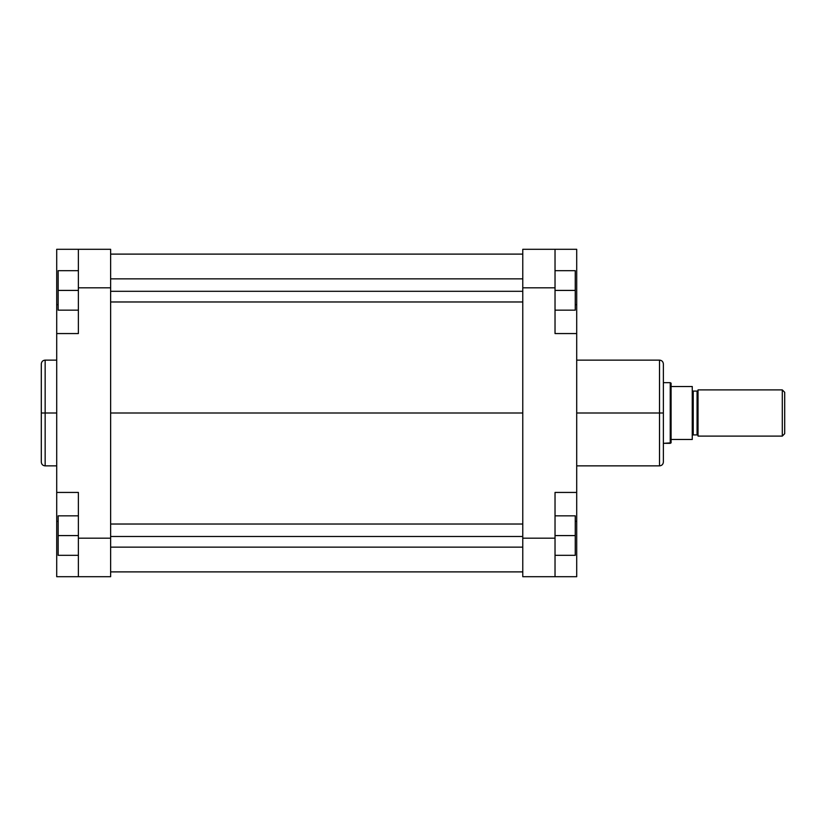 <?xml version="1.0" encoding="UTF-8"?>
<svg xmlns="http://www.w3.org/2000/svg" width="826" height="826" viewBox="0 0 826 826"><rect width="100%" height="100%" fill="white"/><g stroke="black" fill="none" stroke-linecap="round" stroke-linejoin="round"><path stroke-width="1.24" d="M45.151 465.864C42.807 465.637 41.527 464.357 41.3 462.013L41.3 413L41.3 462.013L41.3 413L45.151 413L45.151 465.864L45.151 360.136C42.807 360.363 41.527 361.643 41.3 363.987L41.3 413L41.3 363.987L41.3 413L45.151 413L45.151 360.136L45.151 413L56.705 413L45.151 413L45.151 465.864L56.705 465.864M78.377 492.441L78.377 576.703L56.705 576.703L56.705 521.33L56.705 576.703L110.632 576.703L110.632 249.297L78.377 249.297L78.377 333.559L78.377 287.82L110.632 287.82L110.632 538.18L78.377 538.18L78.377 492.441L56.705 492.441L56.705 333.559L56.705 492.441L78.377 492.441M56.705 333.559L78.377 333.559L56.705 333.559L56.705 249.297L78.377 249.297L78.377 287.82L110.632 287.82L110.632 249.297L56.705 249.297L56.705 331.36M56.705 494.64L56.705 521.33L58.15 521.33L56.705 521.33L56.705 492.441M110.632 576.703L78.377 576.703L78.377 538.18L110.632 538.18L110.632 576.703M56.705 304.67L58.15 304.67L56.705 304.67M58.15 310.153L58.15 270.68L78.377 270.68L58.15 270.68L58.15 290.411L78.377 290.411L58.15 290.411L58.15 310.153L78.377 310.153L58.15 310.153M58.15 555.32L58.15 515.847L78.377 515.847L58.15 515.847L58.15 535.589L78.377 535.589L58.15 535.589L58.15 555.32L78.377 555.32L58.15 555.32M110.632 413L522.775 413L110.632 413M576.703 465.864L659.52 465.864L659.52 413L576.703 413L659.52 413L659.52 360.136L659.52 413L663.371 413L663.371 363.987C663.144 361.643 661.853 360.363 659.52 360.136L576.703 360.136M659.52 465.864C661.853 465.637 663.144 464.357 663.371 462.013L663.371 413L659.52 413L659.52 360.136M576.703 492.441L576.703 576.703L555.031 576.703L555.031 492.441L576.703 492.441L576.703 333.559L555.031 333.559L555.031 249.297L522.775 249.297L522.775 576.703L555.031 576.703L522.775 576.703L522.775 538.18L555.031 538.18L555.031 492.441L576.703 492.441L576.703 333.559L555.031 333.559L555.031 287.82L522.775 287.82L522.775 538.18L555.031 538.18L555.031 576.703L576.703 576.703L576.703 494.64M576.703 331.36L576.703 249.297L522.775 249.297L522.775 287.82L555.031 287.82L555.031 249.297L576.703 249.297L576.703 304.67L575.257 304.67L576.703 304.67L576.703 333.559M576.703 521.33L575.257 521.33L576.703 521.33M663.371 413L663.371 462.013L663.371 413M659.52 413L659.52 465.864L659.52 413M575.257 270.68L575.257 310.153L555.031 310.153L575.257 310.153L575.257 290.411L555.031 290.411L575.257 290.411L575.257 270.68L555.031 270.68L575.257 270.68M575.257 515.847L575.257 555.32L555.031 555.32L575.257 555.32L575.257 535.589L555.031 535.589L575.257 535.589L575.257 515.847L555.031 515.847L575.257 515.847M698.032 390.13A0.96 0.96 0 0 1 697.072 391.09L693.221 391.09A0.96 0.96 0 0 1 692.26 390.13A0.96 0.96 0 0 0 693.221 391.09L693.221 434.91L697.072 434.91A0.96 0.96 0 0 1 698.032 435.87A0.96 0.96 0 0 0 697.072 434.91L697.072 391.09A0.96 0.96 0 0 0 698.032 390.13M692.26 435.87A0.96 0.96 0 0 1 693.221 434.91A0.96 0.96 0 0 0 692.26 435.87M782.294 436.107L784.7 433.702L784.7 392.298L782.294 389.893L782.294 436.107L782.294 389.893L698.032 389.893L698.032 436.107L782.294 436.107L698.032 436.107L698.032 389.893L782.294 389.893L784.7 392.298L784.7 433.702L782.294 436.107M670.237 382.665L663.371 382.665L670.237 382.665L670.237 443.335L670.237 382.665L671.073 383.15L670.237 382.665M663.371 443.335L671.073 442.85L671.073 383.15L671.073 439.484L692.26 439.484L692.26 386.516L671.073 386.516L692.26 386.516L692.26 439.484L671.073 439.484L671.073 442.85L670.237 443.335L663.371 443.335M693.221 391.09L697.072 391.09L697.072 434.91L693.221 434.91L693.221 391.09M110.632 536.477L522.775 536.477L110.632 536.477M110.632 291.31L522.775 291.31L110.632 291.31M45.151 360.136L56.705 360.136M522.775 254.109L110.632 254.109M522.775 571.891L110.632 571.891M522.775 524.025L110.632 524.025M522.775 547.142L110.632 547.142M522.775 278.858L110.632 278.858M522.775 301.975L110.632 301.975"/></g></svg>
